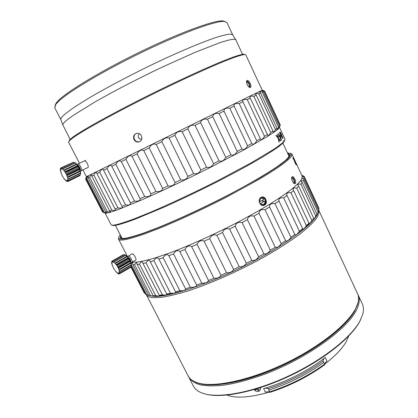 <?xml version="1.0" encoding="UTF-8"?>
<svg xmlns="http://www.w3.org/2000/svg" width="418" height="418" viewBox="0 0 418 418"><rect width="100%" height="100%" fill="white"/><g stroke="black" fill="none" stroke-linecap="round" stroke-linejoin="round"><path stroke-width="0.63" d="M282.929 143.16L289.125 156.593M122.145 238.432L121.873 238.009M141.812 138.995L141.31 139.116C140.082 139.204 139.147 138.677 138.499 137.527C137.877 135.934 138.227 134.706 139.56 133.844L139.57 133.838M279.428 127.203L278.346 128.911C276.162 130.771 272.343 133.405 266.888 136.811L243.38 150.182L210.787 167.19C186.909 179.212 161.766 191.115 142.083 199.757L118.315 209.538L110.791 212.109C107.353 213.128 105.425 213.394 105.017 212.914L111.11 224.753C111.611 225.412 113.623 225.323 117.15 224.492C121.727 223.269 127.877 221.206 135.589 218.306L149.043 212.866C168.997 204.433 194.344 192.573 218.217 180.44L250.617 163.166L273.602 149.414C278.832 145.872 282.401 143.097 284.318 141.101L284.992 139.189L279.449 127.26M281.466 140.103L280.421 135.683L280.029 134.847L279.308 135.463L278.388 133.494L279.109 135.631L278.759 135.913L279.151 136.759L279.501 136.472L281.262 140.255M281.027 133.232L283.07 138.541L282.03 137.37L280.41 133.891L280.034 132.02L281.027 133.232L283.007 138.541M279.783 133.279L279.459 132.579L279.647 133.373M279.24 141.895L278.592 138.739L280.405 140.986L280.635 140.803L278.451 138.076L277.542 134.162L277.996 137.465L276.126 135.213L275.849 135.411L278.2 138.269L278.968 142.104L279.24 141.895L278.968 142.083M281.513 136.049L282.584 137.82L282.693 137.266L280.697 132.971L280.358 132.715L280.389 133.295L281.445 136.08L282.746 137.851M280.222 135.86L279.699 136.31L280.943 138.98L280.222 135.86L279.637 136.336L280.943 138.98M279.971 134.894L281.403 140.129M278.331 133.541L279.308 135.463M279.501 136.472L279.146 136.738M280.029 132.057L280.959 133.264M280.358 132.715L281.445 136.08M279.402 132.631L279.715 133.305M278.592 138.739L279.177 141.927M277.479 134.209L278.388 138.107L280.394 140.976M276.068 135.249L277.996 137.465M102.556 212.004L104.965 212.955L103.418 212.37L106.966 212.736L105.764 212.02L107.285 211.623L110.315 211.947L110.509 211.644L109.647 210.902L111.846 210.16C114.704 210.635 115.958 210.463 115.603 209.637L115.065 209.005L117.939 207.913C121.293 208.368 122.725 207.965 122.244 206.711L121.993 206.32L125.515 204.888C129.355 205.316 130.975 204.642 130.364 202.876L134.476 201.11C138.405 201.502 140.26 200.692 140.04 198.691L144.691 196.638C148.63 197.014 150.694 196.089 150.872 193.858L155.961 191.538C159.843 191.935 162.069 190.906 162.639 188.455L168.062 185.921C171.814 186.365 174.154 185.258 175.085 182.598L180.722 179.902C184.27 180.43 186.674 179.265 187.928 176.417L193.644 173.627C196.925 174.259 199.334 173.068 200.87 170.063L206.529 167.237C209.481 168.005 211.837 166.819 213.593 163.678L219.058 160.888C221.639 161.808 223.886 160.653 225.798 157.419L230.95 154.733C233.119 155.825 235.209 154.723 237.215 151.426L241.933 148.902C243.673 150.177 245.559 149.153 247.597 145.84L251.788 143.531C253.089 144.983 254.734 144.064 256.736 140.761L260.388 138.865C261.281 140.296 262.64 139.44 264.479 136.294L267.426 134.539L267.572 135.113C268.152 136.143 269.202 135.27 270.723 132.506L272.985 131.059L273.085 132.004C273.424 132.684 274.198 131.827 275.415 129.434L276.982 128.316L276.909 129.57C277.071 129.961 277.609 129.141 278.529 127.109L279.412 126.32L279.067 127.824L280.316 125.071L264.51 91.03L264.166 91.213L280.102 125.531M264.51 91.03L262.687 90.33L264.537 91.009L280.165 124.747M276.982 128.316L260.555 93.015L259.479 92.132C259.233 91.647 260.168 91.657 262.285 92.153L263.303 91.647L279.412 126.32M262.285 92.153L278.529 127.109M260.555 93.015L258.846 93.867L275.415 129.434M267.426 134.539L249.969 97.525C249.468 96.244 250.758 95.853 253.831 96.349L256.239 95.158L272.985 131.059M253.831 96.349L270.723 132.506M250.351 98.073L247.263 99.599L264.479 136.294M251.788 143.531L234.096 106.104C233.688 103.936 235.391 103.094 239.206 103.58L242.936 101.736L260.33 138.713M239.206 103.58L256.736 140.761M234.096 106.104L229.769 108.236L247.597 145.84M230.95 154.733L212.715 116.648C213.123 114.025 215.26 112.975 219.121 113.487L223.954 111.104L241.933 148.902M219.121 113.487L237.215 151.426M212.715 116.648L207.459 119.234L225.798 157.419M206.529 167.237L187.886 128.875C189.03 125.865 191.418 124.689 195.049 125.348L200.598 122.615L219.058 160.888M195.049 125.348L213.593 163.678M187.886 128.875L182.164 131.691L200.87 170.063M180.722 179.902L161.865 141.676C163.569 138.395 165.983 137.203 169.112 138.112L174.87 135.28L193.644 173.627M169.112 138.112L187.928 176.417M161.865 141.676L156.212 144.461L175.085 182.598M155.961 191.538L137.104 153.85C139.116 150.438 141.336 149.346 143.755 150.579L149.174 147.915L168.062 185.921M143.755 150.579L162.639 188.455M137.104 153.85L132.041 156.337L150.872 193.858M134.476 201.11L115.828 164.295C117.881 160.909 119.71 160.016 121.314 161.604L125.912 159.347L144.691 196.638M121.314 161.604L140.04 198.691M115.828 164.295L111.784 166.275L130.359 202.866M117.939 207.913L99.683 172.206C101.349 169.295 102.588 168.491 103.413 169.797L103.612 170.283L107.039 168.6L125.515 204.888M103.612 170.283L121.993 206.32M99.683 172.206L96.919 173.559L115.065 209.005M102.64 212.161L85.585 179.066L86.479 177.039L86.129 178.81L86.845 178.47C87.597 176.694 88.057 175.968 88.214 176.276L88.172 177.828L89.567 177.148L91.187 174.687L91.599 174.818L91.767 176.077L93.846 175.058L111.846 210.16M91.767 176.077L109.647 210.902M89.567 177.148L107.285 211.623M88.172 177.828L105.764 212.02M86.845 178.47L104.265 212.307M86.129 178.81L103.418 212.37M85.643 179.04L102.755 212.25M86.85 176.469L261.94 90.283L264.333 91.124M93.846 175.058C95.189 172.545 96.135 171.741 96.673 172.655L96.919 173.559M107.039 168.6C109.02 165.293 110.598 164.514 111.778 166.27L111.784 166.275M125.912 159.347C127.976 155.93 130.019 154.926 132.041 156.337M149.174 147.915C151.07 144.55 153.411 143.395 156.212 144.461M174.87 135.28C176.323 132.114 178.752 130.918 182.164 131.691M200.598 122.615C201.392 119.788 203.681 118.66 207.459 119.234M223.954 111.104C223.959 108.706 225.898 107.75 229.769 108.236M242.936 101.736L242.853 101.574C242.215 99.761 243.689 99.103 247.263 99.599M256.239 95.158L255.523 94.369C255.152 93.533 256.26 93.366 258.846 93.867M263.303 91.647L261.856 90.795L264.166 91.213M68.651 142.272L69.404 140.704L72.737 137.982C83.59 130.003 122.615 108.711 164.284 88.511C187.64 77.215 209.188 67.46 224.158 61.341L233.772 57.611C238.856 55.824 242.461 54.784 244.593 54.497L245.815 54.889L262.206 90.163M84.483 160.857L84.624 160.81C86.16 160.345 89.374 166.991 87.911 167.54M247.148 80.502C249.53 80.151 252.132 87.257 250.382 87.43L249.687 87.425C247.942 86.536 246.902 84.598 246.568 81.604L247.148 80.502C248.391 79.41 252.017 85.35 250.544 87.325L250.382 87.43C248.637 88.47 245.256 81.766 246.965 80.617L247.148 80.502M134.026 139.539C135.061 141.378 136.561 142.224 138.52 142.073C141.514 141.138 142.486 139.058 141.436 135.829C140.427 134.037 138.954 133.19 137.015 133.29C133.927 134.178 132.929 136.258 134.026 139.539M68.918 141.253L69.717 139.732L73.04 137.01C83.83 129.031 122.537 107.881 163.861 87.853C187.029 76.651 208.415 66.984 223.285 60.923L232.842 57.229C237.899 55.463 241.499 54.439 243.631 54.157L244.844 54.492M246.651 81.662C248.741 82.858 249.609 84.671 249.248 87.096M139.764 141.676L138.943 141.885C136.989 142.036 135.495 141.19 134.46 139.351C133.452 136.791 134.026 134.831 136.184 133.478M112.176 225.166C112.829 225.704 114.804 225.584 118.09 224.811C122.552 223.63 128.509 221.65 135.96 218.87L164.107 207.114C180.822 199.632 198.122 191.381 216.007 182.373C233.573 173.392 248.59 165.251 261.062 157.947C268.534 153.453 274.48 149.623 278.9 146.467C282.406 143.729 284.355 141.744 284.757 140.505M283.383 140.767L282.918 140.406M249.332 87.085L249.572 86.965C250.878 86.051 248.235 80.742 246.855 81.51L246.557 81.797M249.091 87.096L249.572 86.965M242.544 54.288L235.804 39.794L233.568 39.203C230.626 39.527 226.096 40.671 219.978 42.652L194.913 52.402L161.672 67.376C137.752 78.762 113.294 91.464 94.781 102.065L73.04 115.509L66.645 120.274C64.027 122.474 62.747 124.021 62.815 124.914L70.151 139.314M55.019 105.503L56.237 102.932L58.478 100.44C67.972 90.915 103.147 69.754 142.23 50.902C181.323 32.019 214.7 20.033 222.951 20.9L225.041 21.475M54.779 107.834L55.756 104.385L58.024 101.887C67.596 92.326 103.209 70.945 142.804 51.848C182.4 32.719 216.143 20.555 224.398 21.407L227.031 22.682L232.659 34.767M60.955 119.851L60.782 119.386C60.688 118.419 61.932 116.805 64.503 114.537L70.804 109.673C76.499 105.749 83.668 101.219 92.305 96.093C110.639 85.439 134.894 72.774 158.652 61.503C182.264 50.416 203.237 41.716 216.723 37.259C222.846 35.378 227.397 34.318 230.375 34.088L232.68 34.804L235.804 39.794M150.459 295.594L134.57 264.693L132.856 264.667L148.63 295.327L153.584 296.221L153.881 296.137L153.192 295.709L155.679 295.625C158.521 296.163 159.843 296.19 159.655 295.688L159.237 295.28L162.362 294.821C165.669 295.307 167.184 295.124 166.902 294.272L166.714 294L170.45 293.159C174.212 293.577 175.91 293.143 175.539 291.863L179.824 290.641C183.643 290.965 185.561 290.374 185.571 288.864L190.336 287.281C194.14 287.537 196.241 286.795 196.638 285.05L201.789 283.127C205.504 283.347 207.746 282.464 208.514 280.488L213.943 278.257C217.501 278.466 219.837 277.463 220.944 275.258L226.53 272.766C229.863 272.996 232.23 271.899 233.641 269.474L239.248 266.778C242.299 267.065 244.65 265.895 246.306 263.267L251.808 260.435C254.515 260.806 256.793 259.594 258.643 256.788L263.904 253.883C266.229 254.374 268.382 253.141 270.362 250.189L275.263 247.278C277.181 247.911 279.156 246.693 281.199 243.626L285.64 240.784C287.124 241.567 288.885 240.392 290.928 237.246L294.815 234.529C295.866 235.486 297.381 234.373 299.361 231.191L302.674 228.761C303.332 229.722 304.565 228.662 306.363 225.574L308.97 223.264L309.043 223.682C309.44 224.32 310.37 223.259 311.844 220.5L313.766 218.457L313.746 219.136C313.934 219.502 314.608 218.468 315.762 216.043L316.996 214.293L316.771 215.192L318.673 210.824L304.22 179.719L302.632 178.507C302.397 178.099 303.071 178.063 304.649 178.397L304.665 177.514L318.85 208.07L318.955 209.193L304.649 178.397M131.132 266.182L145.558 294.178L148.63 295.327M131.383 264.975L146.728 294.774M143.949 292.339L144.476 293.222L145.213 293.509M130.86 266.794L144.476 293.222M301.749 175.257L302.559 175.617M304.665 177.514L302.674 176.386L304.278 176.6L303.708 176.13M304.278 176.6L318.307 206.905M134.57 264.693L136.352 262.656L136.869 262.995L137.172 264.505L139.555 264.181C140.944 261.856 141.974 261.281 142.648 262.462L142.987 263.539L146.023 262.854C147.711 260.116 149.043 259.557 150.02 261.172L150.266 261.752L153.923 260.696C155.898 257.535 157.56 257.013 158.918 259.123L163.151 257.718C165.173 254.431 167.064 253.763 168.83 255.711L173.554 253.956C175.56 250.575 177.645 249.765 179.813 251.526L184.944 249.457C186.867 246.024 189.103 245.094 191.653 246.657L197.082 244.316C198.853 240.867 201.189 239.833 204.089 241.202L209.69 238.636C211.252 235.214 213.635 234.09 216.837 235.271L222.486 232.544C223.782 229.184 226.154 228.009 229.607 229.012L235.167 226.18C236.133 222.93 238.443 221.723 242.085 222.564L247.419 219.701C248.031 216.592 250.22 215.385 253.982 216.09L258.977 213.258C259.197 210.322 261.213 209.146 265.028 209.731L269.573 207.004C269.385 204.261 271.193 203.138 274.997 203.639L278.994 201.068C278.404 198.54 279.966 197.495 283.686 197.939L286.973 195.384C286.168 193.215 287.495 192.332 290.959 192.74L293.687 190.629L293.253 189.96C292.605 188.366 293.76 187.76 296.717 188.131L298.765 186.303L297.961 185.31C297.464 184.202 298.452 183.826 300.918 184.176L302.271 182.656L301.08 181.485C300.725 180.769 301.545 180.581 303.552 180.926L304.22 179.719M303.552 180.926L318.124 212.266M302.271 182.656L316.996 214.293M300.918 184.176L315.762 216.043M298.765 186.303L313.766 218.457M296.717 188.131L311.844 220.5M293.687 190.629L308.97 223.264M290.959 192.74L306.363 225.574M287.077 195.577L302.632 228.651M283.686 197.939L299.361 231.191M278.994 201.068L294.815 234.529M274.997 203.639L290.928 237.246M269.573 207.004L285.64 240.784M265.028 209.731L281.199 243.626M258.977 213.258L275.263 247.278M253.982 216.09L270.362 250.189M247.419 219.701L263.904 253.883M242.085 222.564L258.643 256.788M235.167 226.18L251.808 260.435M229.607 229.012L246.306 263.267M222.486 232.544L239.248 266.778M216.837 235.271L233.641 269.474M209.69 238.636L226.53 272.766M204.089 241.202L220.944 275.258M197.082 244.316L213.943 278.257M191.653 246.657L208.514 280.488M184.944 249.457L201.789 283.127M179.813 251.526L196.638 285.05M173.554 253.956L190.336 287.281M168.83 255.711L185.571 288.864M163.151 257.718L179.824 290.641M158.924 259.134L175.539 291.858L158.924 259.134M153.923 260.696L170.45 293.159M150.266 261.752L166.714 294M146.023 262.854L162.362 294.821M142.987 263.539L159.237 295.28M137.172 264.505L153.192 295.709M139.555 264.181L155.679 295.625M131.325 263.977C132.02 262.744 132.485 262.352 132.715 262.802L132.856 264.667M149.613 295.651L154.038 296.357C168.762 297.308 208.54 284.214 247.56 264.296C286.612 244.405 315.177 222.763 317.732 213.196M318.521 210.494L318.955 209.193M303.667 176.041L301.775 175.309M132.339 262.107L136.487 262.164C141.347 261.574 147.732 260.111 155.648 257.781L169.342 253.099C189.526 245.585 214.81 234.205 238.338 221.958C249.859 215.819 260.424 209.846 270.038 204.041C278.9 198.461 286.257 193.419 292.109 188.92C297.01 184.808 300.26 181.443 301.859 178.81L302.073 175.952L292.004 154.284M118.712 237.534L118.597 239.3C119.214 240.183 121.335 240.313 124.956 239.707C129.653 238.741 135.897 236.922 143.693 234.252L157.241 229.121C177.289 221.059 202.615 209.392 226.347 197.218L258.465 179.683C267.494 174.322 275.034 169.551 281.079 165.371C286.173 161.599 289.611 158.584 291.398 156.327L291.889 154.033L290.536 153.307M131.973 253.966L132.668 253.945M264.631 205.086L264.26 205.275C260.398 207.333 256.892 199.652 260.978 197.421L261.26 197.275C265.007 195.143 268.643 202.814 264.631 205.086M295.249 183.486L294.314 183.549C292.694 182.52 291.842 180.576 291.754 177.707L292.156 176.856C294.147 175.821 296.743 182.823 295.249 183.486L295.176 183.544C293.504 184.892 290.447 178.005 292.156 176.856L292.213 176.809C293.739 175.503 296.827 182.363 295.249 183.486M293.734 159.112L293.535 158.589L293.316 159.159L292.929 158.328L293.196 157.581L296.357 165.032L295.312 163.448L293.734 159.112M294.178 159.54L293.41 157.382L296.482 164.149L294.178 159.54M261.543 197.16C265.357 196.538 267.358 203.514 263.957 205.217L263.303 205.515M183.361 290.62C173.59 293.52 165.685 295.207 159.655 295.683L159.639 295.651M297.574 233.641C303.332 229.278 307.826 225.37 311.06 221.911M291.816 177.786C293.755 179.118 294.46 180.926 293.927 183.215M121.21 238.14L121.403 237.095M288.524 155.177L289.47 155.668M121.089 236.478L121.079 237.988L121.523 238.364M289.455 156.055L289.313 155.203L288.232 154.55M120.567 235.459L120.243 237.821C120.954 238.568 123.017 238.647 126.445 238.051C131.027 237.084 137.109 235.297 144.685 232.69L157.837 227.695C177.279 219.868 201.805 208.572 224.879 196.763C247.712 184.949 267.039 173.7 278.519 165.711L285.301 160.533C288.336 157.743 289.815 155.705 289.737 154.414L287.746 153.511M120.264 234.879C118.947 236.374 118.466 237.492 118.822 238.223C119.308 239.206 121.445 239.373 125.233 238.725C129.93 237.737 136.179 235.904 143.991 233.207L157.565 228.045C177.645 219.936 202.97 208.237 226.613 196.084L258.502 178.638C267.426 173.329 274.84 168.621 280.739 164.514L287.27 159.383C290.071 156.666 291.268 154.728 290.86 153.573L287.469 152.91M294.011 183.204L294.309 183.068C295.61 182.091 293.154 176.678 291.884 177.728L291.727 177.89M294.251 183.115L293.781 183.194M293.535 158.589L293.29 159.106M293.17 157.696L295.996 164.321M296.195 164.227L296.357 165.032M295.458 162.654L296.127 164.253M296.153 163.454L296.399 164.081M294.779 160.58L295.087 161.332M294.335 159.875L294.8 160.569M293.457 157.758L293.567 158.15M293.201 157.131L293.509 157.732M262.817 199.976L263.356 201.789L262.817 199.976M131.968 253.972L132.219 253.851C133.797 253.47 137.235 260.001 135.573 260.236L135.505 260.247M259.954 203.796L265.378 200.635L259.986 203.843M261.454 205.133L264.244 204.533C265.32 203.435 265.702 202.14 265.378 200.64M264.547 198.895L261.563 197.557L264.547 198.895L259.212 202.072M261.563 197.557L260.038 198.247M262.572 200.123L263.079 201.951M155.005 295.798L156.755 295.824M146.258 294.57L146.384 294.789C147.429 296.498 149.947 297.464 153.955 297.689L162.477 297.193C169.609 296.022 178.078 293.943 187.896 290.949C208.441 284.23 233.855 273.215 257.253 260.769C274.495 251.37 289.517 241.886 300.725 233.411C307.465 227.998 312.56 223.196 316.008 219.016C318.495 215.249 319.383 212.25 318.673 210.019M187.964 375.526L188.419 376.414C189.84 378.896 192.337 380.84 195.906 382.251L197.693 382.867C214 388.165 252.613 379.878 289.873 361.131C327.158 342.426 354.783 317.497 358.069 302.46C358.91 298.875 358.675 295.819 357.359 293.29L318.892 210.484M199.997 383.468C216.127 387.967 251.615 380.469 286.659 363.451C321.719 346.465 349.72 323.145 356.162 307.632M358.101 302.318L354.788 310.945C345.487 327.916 313.307 352.233 276.831 368.143C240.35 384.105 206.962 388.693 194.636 381.712M357.86 294.424L358.043 294.763C360.253 298.974 359.485 304.518 355.728 311.41C345.655 330.157 307.272 357.745 267.039 373.311C249.891 379.732 234.571 383.797 221.065 385.495C212.762 386.148 205.724 385.913 199.956 384.785C194.971 383.191 191.376 380.882 189.166 377.862L188.581 376.681M193.137 385.574L193.618 386.509C195.211 389.31 198.048 391.488 202.124 393.045C216.932 398.819 250.91 393.181 286.095 377.167C321.285 361.189 351.277 337.598 360.086 320.737L362.829 313.97C363.853 309.905 363.623 306.441 362.14 303.583L358.409 295.552M206.226 394.242C222.658 398.49 256.291 391.75 289.799 375.918C323.307 360.107 351.23 337.707 359.726 321.51L360.865 319.2M226.943 395.088C236.217 398.563 250.382 397.555 269.432 392.063M324.807 364.057C335.356 355.937 342.588 348.293 346.501 341.13L348.675 336.046M269.735 391.833L269.892 392.361C269.035 391.671 267.525 391.609 265.373 392.173L263.591 388.599C284.606 382.82 308.986 370.505 325.272 357.474C323.621 358.816 322.9 359.992 323.109 360.995L323.793 362.385C307.24 374.309 288.932 383.546 268.878 390.104L269.735 391.833C289.794 385.297 308.092 376.059 324.624 364.115L323.793 362.385M263.591 388.599C265.743 388.024 267.248 388.076 268.105 388.756L268.878 390.104M268.105 388.756C288.216 382.224 306.551 372.971 323.109 360.995M269.892 392.361C290.008 385.877 308.327 376.628 324.849 364.616L324.624 364.115M325.272 357.474L326.996 361.063C325.345 362.416 324.634 363.603 324.849 364.616M260.006 390.208L260.827 387.502M259.949 387.789C260.466 389.012 260.325 390.025 259.531 390.84C257.963 391.922 256.307 391.682 254.567 390.114L254.139 389.571M254.902 389.346L255.57 390.072L256.913 389.111L258.282 390.595L259.019 390.072L257.833 388.458M258.282 390.595L258.951 389.999M256.913 389.111L258.392 390.396M255.57 390.072L257.023 388.918M255.132 389.278L255.68 389.874M80.219 170.424L81.244 170.753C81.944 170.345 81.75 168.997 80.664 166.704C79.666 164.911 78.798 163.992 78.051 163.95L77.638 164.561M80.162 170.246C80.533 169.792 80.345 168.794 79.603 167.252C78.856 165.909 78.203 165.22 77.643 165.188L77.602 165.199M76.614 163.981L78.955 167.409L77.769 166.745L77.508 166.307L77.821 165.512L76.097 164.3L76.614 163.981L74.718 162.868L75.491 163.01L76.614 163.981L63.479 170.257L62.548 168.663L74.718 162.868M74.89 162.738L73.526 162.184L61.383 167.952L61.488 168.94L60.694 167.989L60.934 169.327L60.229 168.767L60.777 170.366L60.239 170.267L60.302 170.628L61.033 171.929L60.73 172.294L61.665 173.831L61.843 175.079L64.466 179.385L64.9 179.265L65.819 180.837L66.232 180.633M65.819 180.837L66.002 180.268L66.984 181.574L66.89 180.618L67.685 181.579L67.46 180.268L68.181 180.842L80.23 174.97L80.679 172.916L80.282 173.491L80.475 171.354L79.848 171.453L79.707 171.014L79.875 169.436L80.679 172.916L80.444 174.045M79.875 169.436L66.77 175.774L66.817 174.975L78.971 169.112L79.875 169.436L78.955 167.409L65.825 173.726L65.328 172.153L77.508 166.307M67.685 181.579L79.697 175.717L80.063 175.048M73.213 162.336L60.694 167.989M80.475 171.354L67.397 177.692L79.848 171.453M78.971 169.112L78.955 167.409M66.817 174.975L66.598 174.505L78.762 168.642M67.721 177.331L67.575 176.892L79.707 171.014M68.181 180.842L67.638 179.254L68.191 179.369L68.139 179.014L80.235 173.13M68.191 179.369L80.282 173.491M68.218 180.613L80.277 174.734M67.815 181.501L79.838 175.633M66.984 181.574L67.481 181.334M60.239 170.267L60.652 170.069M60.229 168.767L60.704 168.543M62.548 168.663L62.371 169.264L61.383 167.952M61.587 168.026L73.735 162.252M62.804 168.893L74.974 163.093M65.589 172.592L77.769 166.745M65.328 172.153L64.68 171.808L63.917 170.121L76.097 164.3M64.194 170.476L76.379 164.65M66.598 174.505L65.825 173.726M67.575 176.892L66.77 175.774M68.139 179.014L67.397 177.692M63.917 170.121L63.479 170.257M77.821 165.512L64.68 171.808M130.824 262.159L131.822 262.41C133.405 262.222 129.956 255.67 128.451 256.004L128.028 256.626M130.761 261.987C130.829 260.012 129.946 258.428 128.112 257.237L128.07 257.248M125.285 255.058L127.062 256.182L129.481 259.369L131.132 263.094L131.221 265.707M123.718 254.781L123.294 254.703L111.946 261.156L112.228 262.431L111.517 261.929L112.113 263.439L111.585 263.366L111.653 263.711L112.416 264.934L112.128 265.294L113.1 266.736L113.32 267.928L116.047 271.961L116.465 271.825L117.427 273.304L117.813 273.079M117.427 273.304L117.583 272.745L118.388 273.894L118.466 273.048L119.282 273.936L119.01 272.682L119.741 273.21L131.053 266.627L131.393 264.594L131.048 265.195L131.132 263.094L130.541 263.256L130.468 261.281L129.59 261.036L129.481 259.369L128.316 258.815L128.044 258.402L128.3 257.598L126.591 256.537L127.062 256.182L125.442 255.429L125.181 255.226L125.922 255.299L123.994 254.625L112.62 261.093L112.755 262.034L111.946 261.156M119.349 273.9L130.562 267.374L130.881 266.726M118.592 273.968L119.057 273.696M111.585 263.366L111.972 263.147M111.517 261.929L111.967 261.668M119.741 273.21L119.151 271.695L119.7 271.784L119.632 271.444L118.858 270.2L119.156 269.84L116.899 265.367L115.979 264.657L115.175 263.063L114.751 263.215L114.041 261.929L113.78 261.72L113.628 262.305L112.62 261.093M112.818 261.156L124.203 254.682M113.78 261.72L125.181 255.226M114.041 261.929L125.442 255.429M115.175 263.063L126.591 256.537M115.457 263.392L126.873 256.866M116.627 264.955L128.044 258.402M116.899 265.367L128.316 258.815M117.954 267.165L129.366 260.592M118.184 267.609L129.59 261.036M118.999 269.422L130.39 262.833M119.156 269.84L130.541 263.256M119.632 271.444L130.986 264.85M119.7 271.784L131.048 265.195M119.407 273.858L130.698 267.285M119.773 272.98L131.095 266.397M127.062 256.182L114.751 263.215M128.3 257.598L115.979 264.657M129.481 259.369L117.171 266.449M130.468 261.281L118.169 268.377M131.132 263.094L118.858 270.2M260.461 203.603C263.324 205.39 264.881 204.465 265.143 200.828M264.317 199.093C261.464 197.296 259.902 198.221 259.63 201.863M115.368 225.349L122.014 238.286M86.86 176.433L86.275 178.235M68.562 142.11L79.462 163.276M82.9 169.954L86.369 176.689M69.717 139.732L69.404 140.704M243.631 54.157L244.593 54.497M249.327 87.252L249.687 87.425M138.943 141.885L138.52 142.073M262.687 90.33L262.807 90.591M111.778 166.27L130.364 202.876M222.951 20.9L224.398 21.407M56.237 102.932L55.756 104.385M54.617 107.52L60.824 119.595M60.782 119.386L62.815 124.914M130.834 266.877L144.226 292.866M301.859 175.487L303.87 176.187M118.597 239.3L127.547 256.689M289.392 155.35L289.737 154.414M121.183 238.114L120.243 237.821M118.822 238.223L118.513 239.159M290.86 153.573L291.785 153.897M263.591 205.41L264.26 205.275M294.026 183.387L294.314 183.549M146.384 294.789L188.419 376.414M189.166 377.862L193.618 386.509M269.772 391.906L268.769 389.895M81.453 170.649L87.785 167.581M78.051 163.95L85.659 160.313M77.497 165.058L77.743 164.185M75.318 162.91L74.832 162.712M128.399 256.015L132.166 253.862M132.02 262.295L135.573 260.236M127.918 257.117L128.107 256.276M125.734 255.205L125.222 255.032"/></g></svg>

